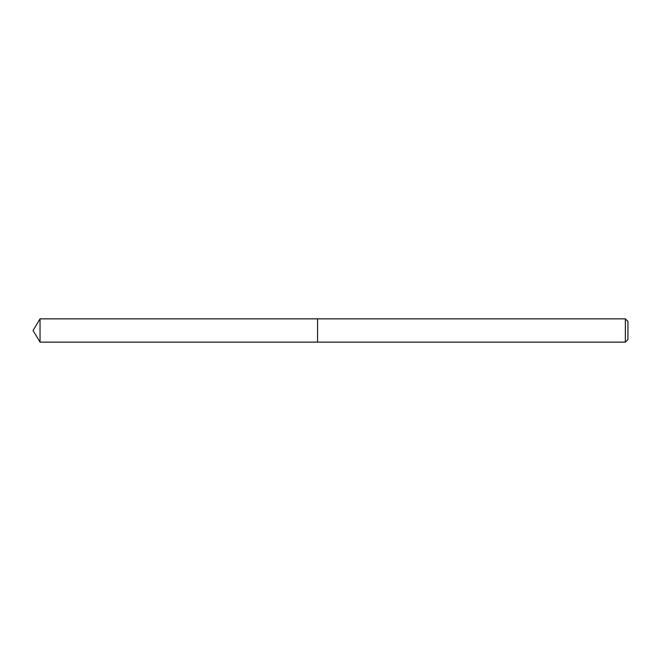 <?xml version="1.0" encoding="UTF-8"?>
<svg xmlns="http://www.w3.org/2000/svg" width="661" height="661" viewBox="0 0 661 661"><rect width="100%" height="100%" fill="white"/><g stroke="black" fill="none" stroke-linecap="round" stroke-linejoin="round"><path stroke-width="0.5" stroke-dasharray="3.31 2.48" d="M317.569 318.858L317.569 342.142L317.569 318.858M625.364 318.858L625.364 342.142M627.95 321.444L627.95 339.556M40.04 318.858L40.04 342.142"/><path stroke-width="0.99" d="M625.364 342.142L627.95 339.556L627.95 321.444L625.364 318.858L40.04 318.858L40.04 342.142L317.569 342.142L317.569 318.858L317.569 342.142L625.364 342.142L625.364 318.858M40.04 342.142L33.05 330.5L40.04 318.858"/></g></svg>
